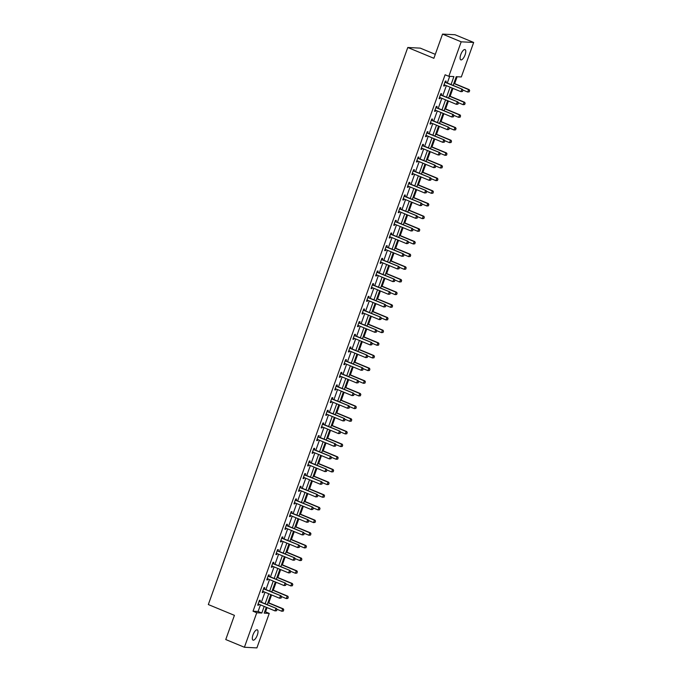 <?xml version="1.0" encoding="UTF-8"?>
<svg xmlns="http://www.w3.org/2000/svg" width="682" height="682" viewBox="0 0 682 682"><rect width="100%" height="100%" fill="white"/><g stroke="black" fill="none" stroke-linecap="round" stroke-linejoin="round"><path stroke-width="1.02" d="M252.996 634.882A5.558 2.055 -67.5 0 1 257.285 629.861A5.558 2.055 -67.5 0 1 257.319 635.104A5.558 2.055 -67.5 0 1 253.031 640.134A5.558 2.055 -67.5 0 1 252.996 634.882M460.768 54.611A5.558 2.055 -67.5 0 1 465.047 49.581A5.558 2.055 -67.5 0 1 465.09 54.833A5.558 2.055 -67.5 0 1 460.802 59.854A5.558 2.055 -67.5 0 1 460.768 54.611M435.295 54.347L420.274 48.132L407.776 47.493L208.325 604.55L234.42 615.352L225.759 639.546L244.403 647.261L256.756 612.76L261.82 613.016L264.181 606.417M407.776 47.493L433.88 58.294L442.541 34.1L455.03 34.739L473.675 42.454L461.322 76.955L456.258 76.699L453.129 85.429M264.659 611.814L265.52 611.856L267.046 607.602M268.751 602.845L271.581 594.934M273.286 590.177L276.116 582.275M277.813 577.518L280.643 569.606M282.348 564.849L285.178 556.947M286.883 552.19L289.714 544.279M291.419 539.522L294.249 531.619M295.954 526.854L298.784 518.951M300.489 514.194L303.32 506.291M305.025 501.526L307.855 493.623M309.56 488.866L312.39 480.955M314.095 476.198L316.925 468.295M318.63 463.538L321.461 455.627M323.157 450.87L325.987 442.968M327.692 438.211L330.523 430.299M332.228 425.542L335.058 417.64M336.763 412.883L339.593 404.972M341.298 400.215L344.129 392.312M345.834 387.555L348.664 379.644M350.369 374.887L353.199 366.984M354.904 362.227L357.735 354.316M359.44 349.559L362.27 341.656M363.966 336.899L366.805 328.988M368.502 324.231L371.332 316.329M373.037 311.563L375.867 303.661M377.572 298.904L380.403 290.992M382.108 286.235L384.938 278.333M386.643 273.576L389.473 265.665M391.178 260.908L394.008 253.005M395.713 248.248L398.544 240.337M400.249 235.58L403.079 227.677M404.784 222.92L407.614 215.009M409.311 210.252L412.15 202.349M413.846 197.592L416.676 189.681M418.381 184.924L421.212 177.022M422.917 172.265L425.747 164.353M427.452 159.597L430.282 151.694M431.987 146.937L434.818 139.026M436.523 134.269L439.353 126.366M441.058 121.601L443.888 113.698M445.593 108.941L448.424 101.038M450.129 96.273L452.959 88.37M454.655 83.613L457.119 76.742M265.52 611.856L269.245 613.399L256.892 647.9L244.403 647.261M451.041 84.559L453.897 76.58L448.833 76.316L445.107 74.773L253.031 611.217L258.094 611.473L260.456 604.874M261.394 602.249L264.991 592.206M265.929 589.58L269.526 579.547M270.464 576.921L274.062 566.878M274.999 564.253L278.597 554.219M279.535 551.593L283.132 541.551M284.07 538.925L287.659 528.891M288.605 526.265L292.194 516.223M293.141 513.597L296.73 503.563M297.676 500.938L301.265 490.895M302.211 488.269L305.8 478.235M306.738 475.61L310.336 465.567M311.273 462.942L314.871 452.908M315.809 450.273L319.406 440.24M320.344 437.614L323.941 427.58M324.879 424.946L328.477 414.912M329.415 412.286L333.004 402.252M333.95 399.618L337.539 389.584M338.485 386.958L342.074 376.916M343.02 374.29L346.609 364.256M347.547 361.63L351.145 351.588M352.083 348.962L355.68 338.928M356.618 336.303L360.215 326.26M361.153 323.635L364.751 313.601M365.688 310.975L369.286 300.933M370.224 298.307L373.821 288.273M374.759 285.647L378.348 275.605M379.294 272.979L382.883 262.945M383.83 260.319L387.419 250.277M388.365 247.651L391.954 237.617M392.892 234.983L396.489 224.949M397.427 222.323L401.025 212.29M401.962 209.655L405.56 199.621M406.498 196.996L410.095 186.962M411.033 184.328L414.63 174.294M415.568 171.668L419.166 161.625M420.103 159L423.692 148.966M424.639 146.34L428.228 136.298M429.174 133.672L432.763 123.638M433.709 121.012L437.298 110.97M438.236 108.344L441.834 98.31M442.771 95.685L446.369 85.642M447.307 83.016L449.694 76.358M445.755 82.309L446.19 81.115L445.346 81.073L443.598 85.941L444.442 85.983L444.792 84.994M441.22 94.977L441.655 93.775L440.811 93.732L439.063 98.6L439.907 98.643L440.265 97.662M436.685 107.637L437.119 106.443L436.275 106.401L434.528 111.268L435.372 111.311L435.73 110.322M432.158 120.305L432.584 119.103L431.74 119.06L429.992 123.928L430.836 123.979L431.195 122.99M427.623 132.964L428.049 131.771L427.205 131.728L425.457 136.596L426.301 136.639L426.659 135.65M423.087 145.633L423.513 144.431L422.67 144.388L420.922 149.264L421.766 149.307L422.124 148.318M418.552 158.292L418.978 157.099L418.134 157.056L416.395 161.924L417.239 161.966L417.589 160.978M414.017 170.96L414.443 169.758L413.599 169.716L411.86 174.592L412.704 174.635L413.053 173.646M409.481 183.62L409.908 182.426L409.064 182.384L407.325 187.252L408.168 187.294L408.518 186.305M404.946 196.288L405.372 195.086L404.528 195.043L402.789 199.92L403.633 199.962L403.983 198.974M400.411 208.948L400.846 207.754L400.002 207.712L398.254 212.579L399.098 212.622L399.456 211.633M395.875 221.616L396.31 220.414L395.466 220.371L393.719 225.248L394.563 225.29L394.921 224.301M391.349 234.276L391.775 233.082L390.931 233.039L389.183 237.907L390.027 237.95L390.385 236.961M386.813 246.944L387.24 245.742L386.396 245.699L384.648 250.575L385.492 250.618L385.85 249.629M382.278 259.603L382.704 258.41L381.86 258.367L380.113 263.235L380.957 263.278L381.315 262.289M377.743 272.271L378.169 271.078L377.325 271.027L375.586 275.903L376.43 275.946L376.779 274.957M373.207 284.94L373.634 283.738L372.79 283.695L371.051 288.563L371.895 288.605L372.244 287.616M368.672 297.599L369.098 296.406L368.254 296.363L366.515 301.231L367.359 301.274L367.709 300.285M364.137 310.267L364.563 309.065L363.719 309.023L361.98 313.891L362.824 313.942L363.174 312.953M359.602 322.927L360.036 321.733L359.192 321.691L357.445 326.559L358.289 326.601L358.638 325.612M355.066 335.595L355.501 334.393L354.657 334.351L352.909 339.218L353.753 339.269L354.111 338.281M350.531 348.255L350.966 347.061L350.122 347.019L348.374 351.886L349.218 351.929L349.576 350.94M346.004 360.923L346.43 359.721L345.586 359.678L343.839 364.555L344.683 364.597L345.041 363.608M341.469 373.583L341.895 372.389L341.051 372.346L339.304 377.214L340.148 377.257L340.506 376.268M336.934 386.251L337.36 385.049L336.516 385.006L334.768 389.882L335.612 389.925L335.97 388.936M332.398 398.91L332.825 397.717L331.981 397.674L330.241 402.542L331.085 402.585L331.435 401.596M327.863 411.578L328.289 410.376L327.445 410.334L325.706 415.21L326.55 415.253L326.9 414.264M323.328 424.238L323.754 423.045L322.91 423.002L321.171 427.87L322.015 427.912L322.364 426.923M318.792 436.906L319.219 435.704L318.375 435.662L316.636 440.538L317.48 440.581L317.829 439.592M314.257 449.566L314.692 448.372L313.848 448.33L312.1 453.198L312.944 453.24L313.294 452.251M309.722 462.234L310.157 461.041L309.313 460.989L307.565 465.866L308.409 465.908L308.767 464.919M305.186 474.894L305.621 473.7L304.777 473.658L303.03 478.525L303.874 478.568L304.232 477.579M300.66 487.562L301.086 486.368L300.242 486.317L298.494 491.193L299.338 491.236L299.696 490.247M296.124 500.23L296.551 499.028L295.707 498.985L293.959 503.853L294.803 503.896L295.161 502.907M291.589 512.89L292.015 511.696L291.171 511.653L289.424 516.521L290.268 516.564L290.626 515.575M287.054 525.558L287.48 524.356L286.636 524.313L284.897 529.181L285.741 529.232L286.09 528.243M282.519 538.217L282.945 537.024L282.101 536.981L280.362 541.849L281.206 541.892L281.555 540.903M277.983 550.886L278.409 549.683L277.565 549.641L275.826 554.509L276.67 554.56L277.02 553.571M273.448 563.545L273.874 562.352L273.03 562.309L271.291 567.177L272.135 567.219L272.485 566.231M268.913 576.213L269.347 575.011L268.503 574.969L266.756 579.845L267.6 579.888L267.958 578.899M264.377 588.873L264.812 587.679L263.968 587.637L262.22 592.505L263.064 592.547L263.423 591.558M259.842 601.541L260.277 600.339L259.433 600.296L257.685 605.173L258.529 605.215L258.887 604.226M442.541 34.1L461.185 41.815L473.675 42.454M253.031 611.217L256.756 612.76M448.833 76.316L461.185 41.815M265.127 603.792L268.717 593.749M269.663 591.124L273.252 581.09M274.198 578.464L277.787 568.421M278.733 565.796L282.322 555.762M283.26 553.136L286.858 543.094M287.795 540.468L291.393 530.434M292.331 527.808L295.928 517.766M296.866 515.14L300.464 505.106M301.401 502.481L304.999 492.438M305.937 489.812L309.526 479.778M310.472 477.153L314.061 467.11M315.007 464.485L318.596 454.451M319.543 451.816L323.132 441.783M324.069 439.157L327.667 429.123M328.605 426.489L332.202 416.455M333.14 413.829L336.738 403.795M337.675 401.161L341.273 391.127M342.211 388.501L345.808 378.459M346.746 375.833L350.343 365.799M351.281 363.174L354.87 353.131M355.816 350.505L359.405 340.471M360.352 337.846L363.941 327.803M364.887 325.178L368.476 315.144M369.414 312.518L373.011 302.476M373.949 299.85L377.547 289.816M378.484 287.19L382.082 277.148M383.02 274.522L386.617 264.488M387.555 261.862L391.153 251.82M392.09 249.194L395.679 239.16M396.626 236.526L400.215 226.492M401.161 223.867L404.75 213.833M405.696 211.198L409.285 201.164M410.232 198.539L413.821 188.505M414.758 185.871L418.356 175.837M419.294 173.211L422.891 163.169M423.829 160.543L427.426 150.509M428.364 147.883L431.962 137.841M432.9 135.215L436.497 125.181M437.435 122.555L441.024 112.513M441.97 109.887L445.559 99.853M446.505 97.228L450.094 87.185M266.278 607.287L264.19 613.135L269.245 613.399M452.192 88.055L448.603 98.089M447.656 100.723L444.067 110.757M443.121 113.383L439.532 123.416M438.586 126.051L434.997 136.085M434.059 138.71L430.461 148.744M429.524 151.378L425.926 161.412M424.988 164.038L421.391 174.081M420.453 176.706L416.855 186.74M415.918 189.366L412.32 199.408M411.382 202.034L407.785 212.068M406.847 214.694L403.258 224.736M402.312 227.362L398.723 237.396M397.777 240.021L394.187 250.064M393.241 252.69L389.652 262.723M388.714 265.349L385.117 275.392M384.179 278.017L380.582 288.051M379.644 290.677L376.046 300.719M375.109 303.345L371.511 313.379M370.573 316.013L366.976 326.047M366.038 328.673L362.449 338.707M361.503 341.341L357.914 351.375M356.967 354.001L353.378 364.035M352.432 366.669L348.843 376.703M347.897 379.328L344.308 389.371M343.37 391.997L339.772 402.03M338.835 404.656L335.237 414.699M334.299 417.324L330.702 427.358M329.764 429.984L326.167 440.026M325.229 442.652L321.631 452.686M320.693 455.312L317.104 465.354M316.158 467.98L312.569 478.014M311.623 480.639L308.034 490.682M307.088 493.308L303.499 503.342M302.561 505.967L298.963 516.01M298.025 518.635L294.428 528.669M293.49 531.304L289.893 541.337M288.955 543.963L285.357 553.997M284.42 556.631L280.822 566.665M279.884 569.291L276.287 579.333M275.349 581.959L271.76 591.993M270.814 594.619L267.225 604.661M258.094 611.473L261.82 613.016M443.692 85.676L444.442 85.983M439.157 98.336L439.907 98.643M434.622 111.004L435.372 111.311M430.086 123.664L430.836 123.979M425.559 136.332L426.301 136.639M421.024 148.991L421.766 149.307M416.489 161.66L417.239 161.966M411.954 174.319L412.704 174.635M407.418 186.987L408.168 187.294M402.883 199.647L403.633 199.962M398.348 212.315L399.098 212.622M393.812 224.975L394.563 225.29M389.277 237.643L390.027 237.95M384.75 250.311L385.492 250.618M380.215 262.971L380.957 263.278M375.68 275.639L376.43 275.946M371.144 288.298L371.895 288.605M366.609 300.967L367.359 301.274M362.074 313.626L362.824 313.942M357.538 326.294L358.289 326.601M353.003 338.954L353.753 339.269M348.468 351.622L349.218 351.929M343.933 364.282L344.683 364.597M339.406 376.95L340.148 377.257M334.871 389.61L335.612 389.925M330.335 402.278L331.085 402.585M325.8 414.937L326.55 415.253M321.265 427.605L322.015 427.912M316.729 440.265L317.48 440.581M312.194 452.933L312.944 453.24M307.659 465.601L308.409 465.908M303.123 478.261L303.874 478.568M298.588 490.929L299.338 491.236M294.061 503.589L294.803 503.896M289.526 516.257L290.268 516.564M284.991 528.917L285.741 529.232M280.455 541.585L281.206 541.892M275.92 554.244L276.67 554.56M271.385 566.913L272.135 567.219M266.85 579.572L267.6 579.888M262.314 592.24L263.064 592.547M257.779 604.9L258.529 605.215M462.49 91.49L462.925 90.271L462.49 91.49L460.947 91.678L444.536 84.892A0.87 0.801 -87.1 0 0 444.297 84.832L443.999 84.815M444.962 82.121L445.201 82.317A0.87 0.801 -87.1 0 0 445.414 82.454L462.422 89.274L462.925 90.271M445.099 81.738L445.806 82.352A0.87 0.801 -87.1 0 0 446.019 82.488L462.422 89.274M462.387 91.482L460.947 91.678L461.816 89.24L462.822 90.263M469.242 91.831L469.574 90.612L469.242 91.831L467.699 92.027L468.568 89.589L453.828 83.485M469.574 90.612L468.568 89.589L469.173 89.623L453.897 83.298M462.788 89.99L467.699 92.027L469.139 91.831M469.676 90.621L469.173 89.623M457.954 104.15L458.389 102.931L457.954 104.15L456.411 104.337L440.009 97.552A0.87 0.801 -87.1 0 0 439.762 97.5L439.464 97.475M440.436 94.781L440.666 94.986A0.87 0.801 -87.1 0 0 440.879 95.113L457.895 101.933L458.389 102.931M440.563 94.406L441.271 95.02A0.87 0.801 -87.1 0 0 441.484 95.148L457.895 101.933M457.852 104.15L456.411 104.337L457.281 101.908L458.287 102.931M453.419 116.818L453.854 115.599L453.419 116.818L451.876 117.006L435.474 110.22A0.87 0.801 -87.1 0 0 435.235 110.16L434.928 110.143M435.9 107.449L436.13 107.654A0.87 0.801 -87.1 0 0 436.344 107.782L453.359 114.602L453.854 115.599M436.037 107.065L436.736 107.679A0.87 0.801 -87.1 0 0 436.949 107.816L453.359 114.602M453.317 116.81L451.876 117.006L452.746 114.567L453.752 115.59M464.706 104.499L465.039 103.272L464.706 104.499L463.163 104.687L464.033 102.249L449.293 96.153M465.039 103.272L464.033 102.249L464.647 102.283L449.361 95.957M458.253 102.658L463.163 104.687L464.604 104.491M465.141 103.28L464.647 102.283M460.171 117.159L460.503 115.94L460.171 117.159L458.628 117.355L459.498 114.917L444.758 108.813M460.503 115.94L459.498 114.917L460.111 114.951L444.826 108.626M453.718 115.318L458.628 117.355L460.069 117.159M460.606 115.949L460.111 114.951M448.884 129.478L449.319 128.259L448.884 129.478L447.341 129.665L430.939 122.879A0.87 0.801 -87.1 0 0 430.7 122.828L430.402 122.811M431.365 120.109L431.595 120.313A0.87 0.801 -87.1 0 0 431.808 120.441L448.824 127.261L449.319 128.259M431.501 119.734L432.2 120.347A0.87 0.801 -87.1 0 0 432.414 120.475L448.824 127.261M448.782 129.478L447.341 129.665L448.219 127.236L449.216 128.259M444.349 142.146L444.783 140.927L444.349 142.146L442.806 142.333L426.403 135.548A0.87 0.801 -87.1 0 0 426.165 135.488L425.866 135.471M426.83 132.777L427.06 132.981A0.87 0.801 -87.1 0 0 427.273 133.109L444.289 139.929L444.783 140.927M426.966 132.393L427.674 133.007A0.87 0.801 -87.1 0 0 427.878 133.143L444.289 139.929M444.246 142.137L442.806 142.333L443.684 139.895L444.681 140.918M439.813 154.805L440.248 153.586L439.813 154.805L438.27 155.002L421.868 148.207A0.87 0.801 -87.1 0 0 421.629 148.156L421.331 148.139M422.294 145.436L422.525 145.641A0.87 0.801 -87.1 0 0 422.738 145.778L439.754 152.597L440.248 153.586M422.431 145.061L423.138 145.675A0.87 0.801 -87.1 0 0 423.352 145.803L439.754 152.597M439.711 154.805L438.27 155.002L439.148 152.563L440.154 153.586M455.636 129.827L455.968 128.608L455.636 129.827L454.093 130.015L454.962 127.585L440.222 121.481M455.968 128.608L454.962 127.585L455.576 127.611L440.291 121.285M449.182 127.986L454.093 130.015L455.533 129.819M456.07 128.608L455.576 127.611M451.1 142.487L451.433 141.268L451.1 142.487L449.557 142.683L450.435 140.245L435.687 134.141M451.433 141.268L450.435 140.245L451.041 140.279L435.755 133.953M444.647 140.645L449.557 142.683L450.998 142.487M451.535 141.276L451.041 140.279M446.565 155.155L446.906 153.936L446.565 155.155L445.022 155.343L445.9 152.913L431.152 146.809M446.906 153.936L445.9 152.913L446.505 152.939L431.22 146.621M440.112 153.314L445.022 155.343L446.463 155.146M447 153.936L446.505 152.939M435.278 167.474L435.721 166.255L435.278 167.474L433.743 167.661L417.333 160.875A0.87 0.801 -87.1 0 0 417.094 160.816L416.796 160.799M417.759 158.105L417.989 158.309A0.87 0.801 -87.1 0 0 418.202 158.437L435.218 165.257L435.721 166.255M417.896 157.721L418.603 158.335A0.87 0.801 -87.1 0 0 418.816 158.471L435.218 165.257M435.184 167.465L433.743 167.661L434.613 165.223L435.619 166.246M442.03 167.823L442.371 166.596L442.03 167.823L440.487 168.011L441.365 165.573L426.625 159.477M442.371 166.596L441.365 165.573L441.97 165.607L426.693 159.281M435.576 165.973L440.487 168.011L441.927 167.815M442.465 166.604L441.97 165.607M430.751 180.133L431.186 178.923L430.751 180.133L429.208 180.329L412.798 173.535A0.87 0.801 -87.1 0 0 412.559 173.484L412.26 173.467M413.224 170.764L413.463 170.969A0.87 0.801 -87.1 0 0 413.667 171.105L430.683 177.925L431.186 178.923M413.36 170.389L414.068 171.003A0.87 0.801 -87.1 0 0 414.281 171.131L430.683 177.925M430.649 180.133L429.208 180.329L430.078 177.891L431.084 178.914M437.494 180.483L437.835 179.264L437.494 180.483L435.96 180.67L436.83 178.241L422.09 172.137M437.835 179.264L436.83 178.241L437.435 178.266L422.158 171.949M431.041 178.641L435.96 180.67L437.401 180.474M437.938 179.264L437.435 178.266M426.216 192.801L426.651 191.582L426.216 192.801L424.673 192.989L408.262 186.203A0.87 0.801 -87.1 0 0 408.024 186.143L407.725 186.126M408.688 183.432L408.927 183.637A0.87 0.801 -87.1 0 0 409.14 183.765L426.148 190.585L426.651 191.582M408.825 183.057L409.532 183.663A0.87 0.801 -87.1 0 0 409.746 183.799L426.148 190.585M426.114 192.793L424.673 192.989L425.542 190.551L426.548 191.574M432.968 193.151L433.3 191.923L432.968 193.151L431.425 193.338L432.294 190.9L417.555 184.805M433.3 191.923L432.294 190.9L432.9 190.934L417.623 184.609M426.506 191.301L431.425 193.338L432.865 193.142M433.402 191.932L432.9 190.934M421.681 205.461L422.115 204.25L421.681 205.461L420.138 205.657L403.727 198.863A0.87 0.801 -87.1 0 0 403.488 198.812L403.19 198.794M404.153 196.092L404.392 196.297A0.87 0.801 -87.1 0 0 404.605 196.433L421.612 203.253L422.115 204.25M404.29 195.717L404.997 196.331A0.87 0.801 -87.1 0 0 405.21 196.459L421.612 203.253M421.578 205.461L420.138 205.657L421.007 203.219L422.013 204.242M428.432 205.811L428.765 204.591L428.432 205.811L426.889 205.998L427.759 203.568L413.019 197.465M428.765 204.591L427.759 203.568L428.364 203.594L413.087 197.277M421.979 203.969L426.889 205.998L428.33 205.811M428.867 204.591L428.364 203.594M417.145 218.129L417.58 216.91L417.145 218.129L415.602 218.317L399.192 211.531A0.87 0.801 -87.1 0 0 398.953 211.471L398.655 211.454M399.618 208.76L399.857 208.965A0.87 0.801 -87.1 0 0 400.07 209.093L417.086 215.913L417.58 216.91M399.754 208.385L400.462 208.99A0.87 0.801 -87.1 0 0 400.675 209.127L417.086 215.913M417.043 218.121L415.602 218.317L416.472 215.879L417.478 216.902M423.897 218.479L424.23 217.251L423.897 218.479L422.354 218.666L423.224 216.228L408.484 210.133M424.23 217.251L423.224 216.228L423.829 216.262L408.552 209.937M417.444 216.629L422.354 218.666L423.795 218.47M424.332 217.26L423.829 216.262M412.61 230.789L413.045 229.578L412.61 230.789L411.067 230.985L394.665 224.19A0.87 0.801 -87.1 0 0 394.418 224.139L394.119 224.122M395.091 221.428L395.321 221.624A0.87 0.801 -87.1 0 0 395.534 221.761L412.55 228.581L413.045 229.578M395.219 221.045L395.927 221.659A0.87 0.801 -87.1 0 0 396.14 221.786L412.55 228.581M412.508 230.789L411.067 230.985L411.937 228.547L412.942 229.57M419.362 231.138L419.694 229.919L419.362 231.138L417.819 231.326L418.688 228.896L403.949 222.792M419.694 229.919L418.688 228.896L419.302 228.922L404.017 222.605M412.908 229.297L417.819 231.326L419.26 231.138M419.797 229.919L419.302 228.922M408.075 243.457L408.509 242.238L408.075 243.457L406.532 243.645L390.13 236.859A0.87 0.801 -87.1 0 0 389.891 236.799L389.584 236.782M390.556 234.088L390.786 234.293A0.87 0.801 -87.1 0 0 390.999 234.42L408.015 241.24L408.509 242.238M390.692 233.713L391.391 234.318A0.87 0.801 -87.1 0 0 391.604 234.455L408.015 241.24M407.972 243.448L406.532 243.645L407.401 241.215L408.407 242.238M414.827 243.806L415.159 242.579L414.827 243.806L413.283 243.994L414.153 241.556L399.413 235.46M415.159 242.579L414.153 241.556L414.767 241.59L399.482 235.264M408.373 241.965L413.283 243.994L414.724 243.798M415.261 242.587L414.767 241.59M403.539 256.125L403.974 254.906L403.539 256.125L401.996 256.313L385.594 249.518A0.87 0.801 -87.1 0 0 385.356 249.467L385.057 249.45M386.021 246.756L386.251 246.952A0.87 0.801 -87.1 0 0 386.464 247.089L403.48 253.909L403.974 254.906M386.157 246.373L386.856 246.986A0.87 0.801 -87.1 0 0 387.069 247.114L403.48 253.909M403.437 256.117L401.996 256.313L402.874 253.875L403.872 254.898M410.291 256.466L410.624 255.247L410.291 256.466L408.748 256.654L409.618 254.224L394.878 248.12M410.624 255.247L409.618 254.224L410.232 254.25L394.946 247.933M403.838 254.625L408.748 256.654L410.189 256.466M410.726 255.247L410.232 254.25M399.004 268.785L399.439 267.566L399.004 268.785L397.461 268.972L381.059 262.186A0.87 0.801 -87.1 0 0 380.82 262.127L380.522 262.11M381.485 259.416L381.715 259.62A0.87 0.801 -87.1 0 0 381.929 259.748L398.944 266.568L399.439 267.566M381.622 259.041L382.329 259.654A0.87 0.801 -87.1 0 0 382.534 259.782L398.944 266.568M398.902 268.776L397.461 268.972L398.339 266.543L399.337 267.566M405.756 269.134L406.088 267.907L405.756 269.134L404.213 269.322L405.091 266.884L390.343 260.788M406.088 267.907L405.091 266.884L405.696 266.918L390.411 260.592M399.302 267.293L404.213 269.322L405.654 269.126M406.191 267.915L405.696 266.918M394.469 281.453L394.904 280.234L394.469 281.453L392.926 281.64L376.524 274.855A0.87 0.801 -87.1 0 0 376.285 274.795L375.987 274.778M376.95 272.084L377.18 272.28A0.87 0.801 -87.1 0 0 377.393 272.416L394.409 279.236L394.904 280.234M377.086 271.7L377.794 272.314A0.87 0.801 -87.1 0 0 378.007 272.45L394.409 279.236M394.367 281.444L392.926 281.64L393.804 279.202L394.81 280.225M401.221 281.794L401.562 280.575L401.221 281.794L399.678 281.99L400.556 279.552L385.807 273.448M401.562 280.575L400.556 279.552L401.161 279.586L385.876 273.26M394.767 279.952L399.678 281.99L401.118 281.794M401.655 280.575L401.161 279.586M389.933 294.113L390.377 292.893L389.933 294.113L388.399 294.3L371.988 287.514A0.87 0.801 -87.1 0 0 371.75 287.463L371.451 287.437M372.415 284.744L372.645 284.948A0.87 0.801 -87.1 0 0 372.858 285.076L389.874 291.896L390.377 292.893M372.551 284.368L373.259 284.982A0.87 0.801 -87.1 0 0 373.472 285.11L389.874 291.896M389.84 294.113L388.399 294.3L389.269 291.87L390.275 292.893M396.685 294.462L397.026 293.234L396.685 294.462L395.151 294.65L396.02 292.211L381.281 286.116M397.026 293.234L396.02 292.211L396.626 292.246L381.349 285.92M390.232 292.621L395.151 294.65L396.583 294.454M397.129 293.243L396.626 292.246M385.407 306.781L385.842 305.562L385.407 306.781L383.864 306.968L367.453 300.182A0.87 0.801 -87.1 0 0 367.214 300.123L366.916 300.106M367.879 297.412L368.118 297.608A0.87 0.801 -87.1 0 0 368.331 297.744L385.339 304.564L385.842 305.562M368.016 297.028L368.723 297.642A0.87 0.801 -87.1 0 0 368.936 297.778L385.339 304.564M385.304 306.772L383.864 306.968L384.733 304.53L385.739 305.553M392.15 307.122L392.491 305.903L392.15 307.122L390.615 307.318L391.485 304.88L376.745 298.776M392.491 305.903L391.485 304.88L392.09 304.914L376.814 298.588M385.697 305.28L390.615 307.318L392.056 307.122M392.593 305.911L392.09 304.914M380.871 319.44L381.306 318.221L380.871 319.44L379.328 319.628L362.918 312.842A0.87 0.801 -87.1 0 0 362.679 312.791L362.381 312.774M363.344 310.071L363.583 310.276A0.87 0.801 -87.1 0 0 363.796 310.404L380.803 317.224L381.306 318.221M363.48 309.696L364.188 310.31A0.87 0.801 -87.1 0 0 364.401 310.438L380.803 317.224M380.769 319.44L379.328 319.628L380.198 317.198L381.204 318.221M387.623 319.79L387.956 318.562L387.623 319.79L386.08 319.977L386.95 317.539L372.21 311.444M387.956 318.562L386.95 317.539L387.555 317.573L372.278 311.248M381.161 317.948L386.08 319.977L387.521 319.781M388.058 318.571L387.555 317.573M376.336 332.108L376.771 330.889L376.336 332.108L374.793 332.296L358.382 325.51A0.87 0.801 -87.1 0 0 358.144 325.45L357.845 325.433M358.809 322.739L359.047 322.944A0.87 0.801 -87.1 0 0 359.261 323.072L376.268 329.892L376.771 330.889M358.945 322.356L359.653 322.97A0.87 0.801 -87.1 0 0 359.866 323.106L376.268 329.892M376.234 332.1L374.793 332.296L375.663 329.858L376.669 330.881M383.088 332.449L383.42 331.23L383.088 332.449L381.545 332.646L382.414 330.207L367.675 324.103M383.42 331.23L382.414 330.207L383.02 330.241L367.743 323.916M376.635 330.608L381.545 332.646L382.986 332.449M383.523 331.239L383.02 330.241M371.801 344.768L372.236 343.549L371.801 344.768L370.258 344.956L353.856 338.17A0.87 0.801 -87.1 0 0 353.608 338.119L353.31 338.102M354.282 335.399L354.512 335.604A0.87 0.801 -87.1 0 0 354.725 335.732L371.741 342.552L372.236 343.549M354.41 335.024L355.117 335.638A0.87 0.801 -87.1 0 0 355.331 335.766L371.741 342.552M371.699 344.768L370.258 344.956L371.127 342.526L372.133 343.549M378.553 345.118L378.885 343.899L378.553 345.118L377.01 345.305L377.879 342.875L363.139 336.772M378.885 343.899L377.879 342.875L378.484 342.901L363.208 336.576M372.099 343.276L377.01 345.305L378.45 345.109M378.987 343.899L378.484 342.901M367.266 357.436L367.7 356.217L367.266 357.436L365.723 357.624L349.32 350.838A0.87 0.801 -87.1 0 0 349.082 350.778L348.775 350.761M349.747 348.067L349.977 348.272A0.87 0.801 -87.1 0 0 350.19 348.4L367.206 355.22L367.7 356.217M349.883 347.684L350.582 348.297A0.87 0.801 -87.1 0 0 350.795 348.434L367.206 355.22M367.163 357.428L365.723 357.624L366.592 355.186L367.598 356.209M374.017 357.777L374.35 356.558L374.017 357.777L372.474 357.973L373.344 355.535L358.604 349.44M374.35 356.558L373.344 355.535L373.958 355.569L358.672 349.244M367.564 355.936L372.474 357.973L373.915 357.777M374.452 356.567L373.958 355.569M362.73 370.096L363.165 368.877L362.73 370.096L361.187 370.292L344.785 363.497A0.87 0.801 -87.1 0 0 344.546 363.446L344.24 363.429M345.211 360.727L345.442 360.931A0.87 0.801 -87.1 0 0 345.655 361.068L362.671 367.888L363.165 368.877M345.348 360.352L346.047 360.966A0.87 0.801 -87.1 0 0 346.26 361.093L362.671 367.888M362.628 370.096L361.187 370.292L362.057 367.854L363.063 368.877M369.482 370.445L369.815 369.226L369.482 370.445L367.939 370.633L368.809 368.203L354.069 362.099M369.815 369.226L368.809 368.203L369.422 368.229L354.137 361.912M363.029 368.604L367.939 370.633L369.38 370.437M369.917 369.226L369.422 368.229M358.195 382.764L358.63 381.545L358.195 382.764L356.652 382.952L340.25 376.166A0.87 0.801 -87.1 0 0 340.011 376.106L339.713 376.089M340.676 373.395L340.906 373.6A0.87 0.801 -87.1 0 0 341.119 373.727L358.135 380.547L358.63 381.545M340.812 373.011L341.512 373.625A0.87 0.801 -87.1 0 0 341.725 373.762L358.135 380.547M358.093 382.755L356.652 382.952L357.53 380.513L358.527 381.536M364.947 383.113L365.279 381.886L364.947 383.113L363.404 383.301L364.282 380.863L349.534 374.768M365.279 381.886L364.282 380.863L364.887 380.897L349.602 374.571M358.493 381.264L363.404 383.301L364.844 383.105M365.382 381.894L364.887 380.897M353.66 395.424L354.094 394.213L353.66 395.424L352.117 395.62L335.715 388.825A0.87 0.801 -87.1 0 0 335.476 388.774L335.177 388.757M336.141 386.055L336.371 386.259A0.87 0.801 -87.1 0 0 336.584 386.396L353.6 393.216L354.094 394.213M336.277 385.68L336.985 386.293A0.87 0.801 -87.1 0 0 337.198 386.421L353.6 393.216M353.557 395.424L352.117 395.62L352.995 393.182L354.001 394.205M360.411 395.773L360.744 394.554L360.411 395.773L358.868 395.961L359.746 393.531L344.998 387.427M360.744 394.554L359.746 393.531L360.352 393.557L345.066 387.24M353.958 393.932L358.868 395.961L360.309 395.765M360.846 394.554L360.352 393.557M349.124 408.092L349.568 406.873L349.124 408.092L347.581 408.279L331.179 401.493A0.87 0.801 -87.1 0 0 330.94 401.434L330.642 401.417M331.605 398.723L331.836 398.927A0.87 0.801 -87.1 0 0 332.049 399.055L349.065 405.875L349.568 406.873M331.742 398.348L332.449 398.953A0.87 0.801 -87.1 0 0 332.663 399.089L349.065 405.875M349.022 408.083L347.581 408.279L348.459 405.841L349.465 406.864M355.876 408.441L356.217 407.214L355.876 408.441L354.333 408.629L355.211 406.191L340.463 400.095M356.217 407.214L355.211 406.191L355.816 406.225L340.54 399.899M349.423 406.591L354.333 408.629L355.774 408.433M356.311 407.222L355.816 406.225M344.589 420.751L345.032 419.541L344.589 420.751L343.055 420.947L326.644 414.153A0.87 0.801 -87.1 0 0 326.405 414.102L326.107 414.085M327.07 411.382L327.309 411.587A0.87 0.801 -87.1 0 0 327.513 411.723L344.529 418.543L345.032 419.541M327.207 411.007L327.914 411.621A0.87 0.801 -87.1 0 0 328.127 411.749L344.529 418.543M344.495 420.751L343.055 420.947L343.924 418.509L344.93 419.532M351.341 421.101L351.682 419.882L351.341 421.101L349.806 421.288L350.676 418.859L335.936 412.755M351.682 419.882L350.676 418.859L351.281 418.884L336.004 412.567M344.887 419.26L349.806 421.288L351.247 421.101M351.784 419.882L351.281 418.884M340.062 433.42L340.497 432.2L340.062 433.42L338.519 433.607L322.109 426.821A0.87 0.801 -87.1 0 0 321.87 426.762L321.572 426.744M322.535 424.051L322.774 424.255A0.87 0.801 -87.1 0 0 322.987 424.383L339.994 431.203L340.497 432.2M322.671 423.675L323.379 424.281A0.87 0.801 -87.1 0 0 323.592 424.417L339.994 431.203M339.96 433.411L338.519 433.607L339.389 431.177L340.395 432.2M346.814 433.769L347.147 432.541L346.814 433.769L345.271 433.957L346.141 431.518L331.401 425.423M347.147 432.541L346.141 431.518L346.746 431.553L331.469 425.227M340.352 431.919L345.271 433.957L346.712 433.761M347.249 432.55L346.746 431.553M335.527 446.079L335.962 444.869L335.527 446.079L333.984 446.275L317.573 439.481A0.87 0.801 -87.1 0 0 317.335 439.43L317.036 439.413M318 436.719L318.238 436.915A0.87 0.801 -87.1 0 0 318.451 437.051L335.459 443.871L335.962 444.869M318.136 436.335L318.844 436.949A0.87 0.801 -87.1 0 0 319.057 437.077L335.459 443.871M335.425 446.079L333.984 446.275L334.853 443.837L335.859 444.86M342.279 446.429L342.611 445.21L342.279 446.429L340.736 446.616L341.605 444.187L326.866 438.083M342.611 445.21L341.605 444.187L342.211 444.212L326.934 437.895M335.817 444.587L340.736 446.616L342.176 446.429M342.714 445.21L342.211 444.212M330.992 458.747L331.426 457.528L330.992 458.747L329.449 458.935L313.038 452.149A0.87 0.801 -87.1 0 0 312.799 452.089L312.501 452.072M313.464 449.378L313.703 449.583A0.87 0.801 -87.1 0 0 313.916 449.711L330.923 456.531L331.426 457.528M313.601 449.003L314.308 449.608A0.87 0.801 -87.1 0 0 314.521 449.745L330.923 456.531M330.889 458.739L329.449 458.935L330.318 456.505L331.324 457.528M337.743 459.097L338.076 457.869L337.743 459.097L336.2 459.284L337.07 456.846L322.33 450.751M338.076 457.869L337.07 456.846L337.675 456.88L322.398 450.555M331.29 457.255L336.2 459.284L337.641 459.088M338.178 457.878L337.675 456.88M326.456 471.415L326.891 470.196L326.456 471.415L324.913 471.603L308.511 464.809A0.87 0.801 -87.1 0 0 308.264 464.757L307.966 464.74M308.937 462.046L309.168 462.243A0.87 0.801 -87.1 0 0 309.381 462.379L326.397 469.199L326.891 470.196M309.065 461.663L309.773 462.277A0.87 0.801 -87.1 0 0 309.986 462.405L326.397 469.199M326.354 471.407L324.913 471.603L325.783 469.165L326.789 470.188M333.208 471.756L333.541 470.537L333.208 471.756L331.665 471.944L332.535 469.514L317.795 463.41M333.541 470.537L332.535 469.514L333.148 469.54L317.863 463.223M326.755 469.915L331.665 471.944L333.106 471.756M333.643 470.537L333.148 469.54M321.921 484.075L322.356 482.856L321.921 484.075L320.378 484.263L303.976 477.477A0.87 0.801 -87.1 0 0 303.737 477.426L303.43 477.4M304.402 474.706L304.632 474.911A0.87 0.801 -87.1 0 0 304.845 475.039L321.861 481.859L322.356 482.856M304.539 474.331L305.238 474.945A0.87 0.801 -87.1 0 0 305.451 475.073L321.861 481.859M321.819 484.067L320.378 484.263L321.248 481.833L322.254 482.856M328.673 484.425L329.005 483.197L328.673 484.425L327.13 484.612L327.999 482.174L313.26 476.079M329.005 483.197L327.999 482.174L328.613 482.208L313.328 475.883M322.219 482.583L327.13 484.612L328.571 484.416M329.108 483.206L328.613 482.208M317.386 496.743L317.821 495.524L317.386 496.743L315.843 496.931L299.441 490.145A0.87 0.801 -87.1 0 0 299.202 490.085L298.904 490.068M299.867 487.374L300.097 487.57A0.87 0.801 -87.1 0 0 300.31 487.707L317.326 494.527L317.821 495.524M300.003 486.991L300.702 487.604A0.87 0.801 -87.1 0 0 300.915 487.741L317.326 494.527M317.283 496.735L315.843 496.931L316.721 494.493L317.718 495.516M324.138 497.084L324.47 495.865L324.138 497.084L322.595 497.28L323.464 494.842L308.724 488.738M324.47 495.865L323.464 494.842L324.078 494.876L308.793 488.551M317.684 495.243L322.595 497.28L324.035 497.084M324.572 495.865L324.078 494.876M312.85 509.403L313.285 508.184L312.85 509.403L311.307 509.59L294.905 502.804A0.87 0.801 -87.1 0 0 294.667 502.753L294.368 502.728M295.332 500.034L295.562 500.238A0.87 0.801 -87.1 0 0 295.775 500.366L312.791 507.186L313.285 508.184M295.468 499.659L296.176 500.273A0.87 0.801 -87.1 0 0 296.38 500.4L312.791 507.186M312.748 509.403L311.307 509.59L312.185 507.161L313.183 508.184M319.602 509.752L319.935 508.525L319.602 509.752L318.059 509.94L318.937 507.502L304.189 501.406M319.935 508.525L318.937 507.502L319.543 507.536L304.257 501.21M313.149 507.911L318.059 509.94L319.5 509.744M320.037 508.533L319.543 507.536M308.315 522.071L308.75 520.852L308.315 522.071L306.772 522.259L290.37 515.473A0.87 0.801 -87.1 0 0 290.131 515.413L289.833 515.396M290.796 512.702L291.026 512.898A0.87 0.801 -87.1 0 0 291.24 513.034L308.255 519.855L308.75 520.852M290.933 512.318L291.64 512.932A0.87 0.801 -87.1 0 0 291.853 513.069L308.255 519.855M308.213 522.062L306.772 522.259L307.65 519.82L308.656 520.843M315.067 522.412L315.399 521.193L315.067 522.412L313.524 522.608L314.402 520.17L299.654 514.066M315.399 521.193L314.402 520.17L315.007 520.204L299.722 513.878M308.614 520.571L313.524 522.608L314.965 522.412M315.502 521.201L315.007 520.204M303.78 534.731L304.223 533.512L303.78 534.731L302.245 534.918L285.835 528.132A0.87 0.801 -87.1 0 0 285.596 528.081L285.298 528.064M286.261 525.362L286.491 525.566A0.87 0.801 -87.1 0 0 286.704 525.694L303.72 532.514L304.223 533.512M286.397 524.987L287.105 525.6A0.87 0.801 -87.1 0 0 287.318 525.728L303.72 532.514M303.686 534.731L302.245 534.918L303.115 532.489L304.121 533.512M310.532 535.08L310.873 533.853L310.532 535.08L308.989 535.268L309.867 532.83L295.127 526.734M310.873 533.853L309.867 532.83L310.472 532.864L295.195 526.538M304.078 533.239L308.989 535.268L310.429 535.072M310.966 533.861L310.472 532.864M299.245 547.399L299.688 546.18L299.245 547.399L297.71 547.586L281.299 540.8A0.87 0.801 -87.1 0 0 281.061 540.741L280.762 540.724M281.726 538.03L281.964 538.234A0.87 0.801 -87.1 0 0 282.169 538.362L299.185 545.182L299.688 546.18M281.862 537.646L282.57 538.26A0.87 0.801 -87.1 0 0 282.783 538.396L299.185 545.182M299.151 547.39L297.71 547.586L298.58 545.148L299.586 546.171M305.996 547.74L306.337 546.521L305.996 547.74L304.462 547.936L305.331 545.498L290.592 539.394M306.337 546.521L305.331 545.498L305.937 545.532L290.66 539.206M299.543 545.898L304.462 547.936L305.903 547.74M306.44 546.529L305.937 545.532M294.718 560.058L295.153 558.839L294.718 560.058L293.175 560.246L276.764 553.46A0.87 0.801 -87.1 0 0 276.525 553.409L276.227 553.392M277.19 550.689L277.429 550.894A0.87 0.801 -87.1 0 0 277.642 551.03L294.65 557.842L295.153 558.839M277.327 550.314L278.034 550.928A0.87 0.801 -87.1 0 0 278.247 551.056L294.65 557.842M294.615 560.058L293.175 560.246L294.044 557.816L295.05 558.839M301.47 560.408L301.802 559.189L301.47 560.408L299.927 560.595L300.796 558.166L286.056 552.062M301.802 559.189L300.796 558.166L301.401 558.191L286.125 551.874M295.008 558.567L299.927 560.595L301.367 560.399M301.904 559.189L301.401 558.191M290.182 572.727L290.617 571.507L290.182 572.727L288.639 572.914L272.229 566.128A0.87 0.801 -87.1 0 0 271.99 566.069L271.692 566.051M272.655 563.358L272.894 563.562A0.87 0.801 -87.1 0 0 273.107 563.69L290.114 570.51L290.617 571.507M272.791 562.974L273.499 563.588A0.87 0.801 -87.1 0 0 273.712 563.724L290.114 570.51M290.08 572.718L288.639 572.914L289.509 570.476L290.515 571.499M296.934 573.076L297.267 571.848L296.934 573.076L295.391 573.264L296.261 570.825L281.521 564.73M297.267 571.848L296.261 570.825L296.866 570.86L281.589 564.534M290.481 571.226L295.391 573.264L296.832 573.068M297.369 571.857L296.866 570.86M285.647 585.386L286.082 584.167L285.647 585.386L284.104 585.582L267.694 578.788A0.87 0.801 -87.1 0 0 267.455 578.737L267.156 578.72M268.12 576.017L268.358 576.222A0.87 0.801 -87.1 0 0 268.572 576.358L285.579 583.178L286.082 584.167M268.256 575.642L268.964 576.256A0.87 0.801 -87.1 0 0 269.177 576.384L285.579 583.178M285.545 585.386L284.104 585.582L284.974 583.144L285.98 584.167M292.399 585.736L292.731 584.517L292.399 585.736L290.856 585.923L291.726 583.494L276.986 577.39M292.731 584.517L291.726 583.494L292.331 583.519L277.054 577.202M285.946 583.894L290.856 585.923L292.297 585.727M292.834 584.517L292.331 583.519M281.112 598.054L281.547 596.835L281.112 598.054L279.569 598.242L263.167 591.456A0.87 0.801 -87.1 0 0 262.92 591.396L262.621 591.379M263.593 588.685L263.823 588.89A0.87 0.801 -87.1 0 0 264.036 589.018L281.052 595.838L281.547 596.835M263.721 588.31L264.428 588.916A0.87 0.801 -87.1 0 0 264.642 589.052L281.052 595.838M281.01 598.046L279.569 598.242L280.438 595.804L281.444 596.827M287.864 598.404L288.196 597.176L287.864 598.404L286.321 598.591L287.19 596.153L272.45 590.058M288.196 597.176L287.19 596.153L287.804 596.187L272.519 589.862M281.41 596.554L286.321 598.591L287.761 598.395M288.298 597.185L287.804 596.187M276.577 610.714L277.011 609.503L276.577 610.714L275.034 610.91L258.631 604.116A0.87 0.801 -87.1 0 0 258.393 604.064L258.086 604.047M259.058 601.345L259.288 601.55A0.87 0.801 -87.1 0 0 259.501 601.686L276.517 608.506L277.011 609.503M259.194 600.97L259.893 601.584A0.87 0.801 -87.1 0 0 260.106 601.712L276.517 608.506M276.474 610.714L275.034 610.91L275.903 608.472L276.909 609.495M283.328 611.063L283.661 609.844L283.328 611.063L281.785 611.251L282.655 608.821L267.915 602.717M283.661 609.844L282.655 608.821L283.269 608.847L267.983 602.53M276.875 609.222L281.785 611.251L283.226 611.055M283.763 609.844L283.269 608.847M445.414 82.454L446.019 82.488M445.201 82.317L445.806 82.352M440.879 95.113L441.484 95.148M440.666 94.986L441.271 95.02M436.344 107.782L436.949 107.816M436.13 107.654L436.736 107.679M431.808 120.441L432.414 120.475M431.595 120.313L432.2 120.347M427.273 133.109L427.878 133.143M427.06 132.981L427.674 133.007M422.738 145.778L423.352 145.803M422.525 145.641L423.138 145.675M418.202 158.437L418.816 158.471M417.989 158.309L418.603 158.335M413.667 171.105L414.281 171.131M413.463 170.969L414.068 171.003M409.14 183.765L409.746 183.799M408.927 183.637L409.532 183.663M404.605 196.433L405.21 196.459M404.392 196.297L404.997 196.331M400.07 209.093L400.675 209.127M399.857 208.965L400.462 208.99M395.534 221.761L396.14 221.786M395.321 221.624L395.927 221.659M390.999 234.42L391.604 234.455M390.786 234.293L391.391 234.318M386.464 247.089L387.069 247.114M386.251 246.952L386.856 246.986M381.929 259.748L382.534 259.782M381.715 259.62L382.329 259.654M377.393 272.416L378.007 272.45M377.18 272.28L377.794 272.314M372.858 285.076L373.472 285.11M372.645 284.948L373.259 284.982M368.331 297.744L368.936 297.778M368.118 297.608L368.723 297.642M363.796 310.404L364.401 310.438M363.583 310.276L364.188 310.31M359.261 323.072L359.866 323.106M359.047 322.944L359.653 322.97M354.725 335.732L355.331 335.766M354.512 335.604L355.117 335.638M350.19 348.4L350.795 348.434M349.977 348.272L350.582 348.297M345.655 361.068L346.26 361.093M345.442 360.931L346.047 360.966M341.119 373.727L341.725 373.762M340.906 373.6L341.512 373.625M336.584 386.396L337.198 386.421M336.371 386.259L336.985 386.293M332.049 399.055L332.663 399.089M331.836 398.927L332.449 398.953M327.513 411.723L328.127 411.749M327.309 411.587L327.914 411.621M322.987 424.383L323.592 424.417M322.774 424.255L323.379 424.281M318.451 437.051L319.057 437.077M318.238 436.915L318.844 436.949M313.916 449.711L314.521 449.745M313.703 449.583L314.308 449.608M309.381 462.379L309.986 462.405M309.168 462.243L309.773 462.277M304.845 475.039L305.451 475.073M304.632 474.911L305.238 474.945M300.31 487.707L300.915 487.741M300.097 487.57L300.702 487.604M295.775 500.366L296.38 500.4M295.562 500.238L296.176 500.273M291.24 513.034L291.853 513.069M291.026 512.898L291.64 512.932M286.704 525.694L287.318 525.728M286.491 525.566L287.105 525.6M282.169 538.362L282.783 538.396M281.964 538.234L282.57 538.26M277.642 551.03L278.247 551.056M277.429 550.894L278.034 550.928M273.107 563.69L273.712 563.724M272.894 563.562L273.499 563.588M268.572 576.358L269.177 576.384M268.358 576.222L268.964 576.256M264.036 589.018L264.642 589.052M263.823 588.89L264.428 588.916M259.501 601.686L260.106 601.712M259.288 601.55L259.893 601.584"/></g></svg>
